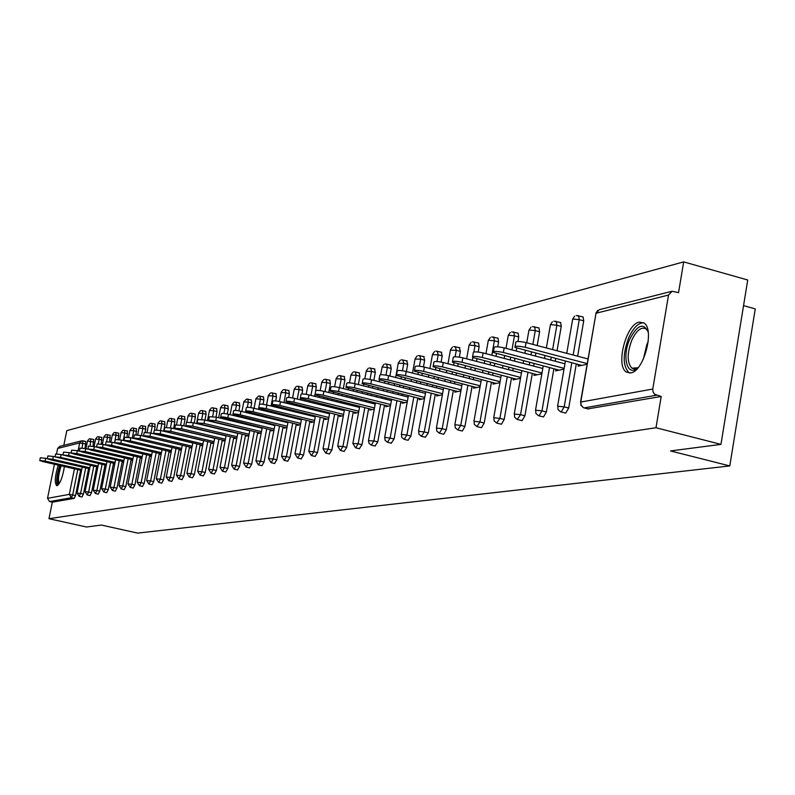 <?xml version="1.0" encoding="UTF-8"?>
<svg xmlns="http://www.w3.org/2000/svg" width="795" height="795" viewBox="0 0 795 795"><rect width="100%" height="100%" fill="white"/><g stroke="black" fill="none" stroke-linecap="round" stroke-linejoin="round"><path stroke-width="1.19" d="M639.279 322.114C626.033 324.072 615.27 366.097 626.47 372.11L630.693 372.905C643.692 371.692 654.981 329.627 644.049 323.058L639.279 322.114M58.254 465.105C54.964 475.986 54.448 482.833 56.684 485.656L57.111 485.675C60.291 483.42 62.716 477.03 64.385 466.506M743.544 305.638L755.25 308.897L729.79 465.93L137.674 533.107L101.402 525.058L86.486 527.006L48.972 518.708L52.321 502.172L74.233 498.366L71.401 497.73L49.568 501.556L52.321 502.172M683.68 261.893L678.542 292.659L672.063 291.238L668.516 295.054L652.774 389.043L653.013 391.895L654.563 394.231L661.211 396.476L655.994 427.75L720.956 444.375L747.727 279.999L683.68 261.893L66.79 430.651L63.819 445.349M49.568 501.556L47.521 498.326L54.428 464.23M56.534 453.856L57.628 448.459L59.724 446.383L81.418 440.887M720.956 444.375L670.523 450.944L729.79 465.93M655.994 427.75L48.972 518.708M661.211 396.476L588.002 408.849M83.028 440.857L85.78 441.483L84.986 448.499M80.613 470.233L75.535 495.494L74.233 498.366M582.328 316.808L583.083 316.937L583.729 320.852L577.637 356.2M576.295 363.971L568.703 408.034L565.722 413.052L564.967 412.863M559.919 322.432L560.634 322.541L561.26 326.407L557.027 350.764M555.675 358.565L555.208 361.238M553.896 368.8L546.394 411.989L543.502 416.908L542.796 416.729M538.334 327.848L539 327.947L539.606 331.763L537.191 345.537M535.83 353.348L535.353 356.041M534.031 363.623L533.594 366.088M532.312 373.451L524.899 415.795L522.096 420.625L521.431 420.456M517.525 333.075L518.141 333.155L518.728 336.931L517.933 341.482M516.73 348.25L516.243 351.032M514.902 358.634L514.474 361.109M513.173 368.492L512.765 370.758M511.503 377.933L504.189 419.472L501.466 424.212L500.83 424.053M497.451 338.114L498.018 338.193L498.594 341.91L497.72 346.809M496.478 353.815L496.04 356.309M494.728 363.703L494.321 365.988M493.049 373.173L492.671 375.26M491.439 382.246L484.205 423.019L481.561 427.66L480.965 427.511M478.063 342.983L478.6 343.043L479.147 346.719L478.202 352.036M476.94 359.092L476.533 361.377M475.251 368.582L474.873 370.679M473.621 377.685L473.283 379.603M472.061 386.41L464.926 426.438L462.352 430.999L461.786 430.86M459.341 347.683L460.375 351.37L459.341 357.114M458.079 364.15L457.701 366.257M456.439 373.272L456.091 375.2M454.869 382.027L454.551 383.796M453.359 390.434L446.303 429.737L443.789 434.219L443.262 434.09M441.245 352.225L442.219 355.862L441.096 362.063M439.844 369.019L439.496 370.957M438.264 377.794L437.936 379.563M436.733 386.221L436.445 387.841M435.272 394.32L428.306 432.927L425.355 437.21M423.735 356.617L424.669 360.205L423.457 366.863M422.215 373.7L421.897 375.478M420.684 382.147L420.386 383.766M419.213 390.266L418.945 391.746M417.792 398.076L410.896 436.018L408.044 440.221M406.802 360.87L407.686 364.398L406.384 371.523M405.162 378.211L404.864 379.831M403.681 386.35L403.413 387.831M402.25 394.171L402.002 395.522M400.879 401.714L394.062 439.009L391.289 443.143M390.405 364.984L391.249 368.473L389.858 376.025M388.656 382.554L388.387 384.035M387.225 390.395L386.976 391.746M385.833 397.947L385.605 399.179M384.502 405.221L377.764 441.891L375.081 445.965M374.515 368.969L375.32 372.408L373.849 380.368M372.676 386.748L372.428 388.099M371.285 394.31L371.056 395.542M369.933 401.594L369.735 402.707M368.642 408.63L361.983 444.693L359.37 448.698M359.121 372.835L359.887 376.224L358.346 384.561M357.184 390.782L356.965 392.015M355.832 398.086L355.623 399.199M354.53 405.132L354.341 406.136M353.268 411.919L346.7 447.406L344.156 451.351M344.195 376.582L344.921 379.93L343.311 388.606M342.178 394.688L341.969 395.811M340.866 401.743L340.677 402.747M339.594 408.55L339.425 409.455M338.372 415.119L331.873 450.04L329.398 453.925M329.716 380.219L330.412 383.518L328.723 392.511M327.62 398.454L327.431 399.468M326.338 405.281L326.169 406.185M325.105 411.86L324.956 412.665M323.923 418.22L317.493 452.584L315.088 456.409M315.665 383.747L316.321 387.006L315.645 390.643M314.88 394.668L314.582 396.288M313.488 402.101L313.319 403.015M312.246 408.7L312.097 409.505M311.054 415.07L310.915 415.785M309.901 421.221L303.541 455.058L301.196 458.834M302.021 387.175L302.647 390.385L301.971 393.952M301.057 398.832L300.848 399.935M299.775 405.629L299.616 406.444M298.572 412.009L298.433 412.734M297.409 418.17L297.29 418.816M296.277 424.132L289.996 457.463L287.71 461.18M288.764 390.494L289.36 393.674L288.645 397.46M287.681 402.578L287.512 403.472M286.448 409.047L286.319 409.763M285.286 415.219L285.166 415.855M284.153 421.191L284.044 421.748M283.06 426.965L276.839 459.798L274.613 463.455M275.885 393.734L276.461 396.864L275.686 400.909M274.692 406.146L274.553 406.891M273.51 412.347L273.391 412.983M272.377 418.329L272.268 418.885M270.211 429.717L264.059 462.064L261.893 465.671M263.364 396.874L263.91 399.965L263.085 404.297M262.082 409.554L261.953 410.2M260.939 415.547L260.83 416.113M257.719 432.391L251.637 464.26L249.521 467.828M251.19 399.925L251.707 402.986L250.823 407.616M249.819 412.844L249.71 413.41M245.576 434.994L239.553 466.407L237.496 469.915M239.345 402.906L239.832 405.927L238.888 410.846M233.76 437.518L227.807 468.493L225.79 471.952M227.817 405.798L228.284 408.779L227.281 413.996M222.262 439.973L216.369 470.521L214.402 473.929M216.588 408.61L217.035 411.562L215.972 417.077M211.073 442.368L205.239 472.498L203.321 475.867M205.657 411.363L206.074 414.274L204.951 420.068M200.171 444.703L194.397 474.416L192.519 477.745M195.004 414.036L195.401 416.918L194.219 422.99M189.548 446.969L183.844 476.284L182.005 479.574M184.619 416.64L185.006 419.492L183.764 425.812M179.203 449.185L173.548 478.113L171.75 481.353M174.502 419.184L174.86 421.996L173.578 428.565M169.116 451.341L163.522 479.892L161.753 483.092M164.625 421.658L164.972 424.441L163.641 431.238M159.278 453.438L153.733 481.631L152.014 484.791M154.995 424.073L154.747 429.777M149.679 455.485L144.193 483.32L142.504 486.441M145.604 426.438L145.306 432.232M140.308 457.493L134.882 484.97L133.232 488.05M136.432 428.734L136.074 434.686M131.175 459.44L125.789 486.58L124.169 489.631M127.468 430.989L127.061 437.101M122.251 461.348L116.925 488.16L115.335 491.161M118.723 433.186L118.256 439.476M113.536 463.207L108.259 489.69L106.699 492.661M110.177 435.332L109.65 441.801M105.02 465.025L99.792 491.201L98.262 494.132M101.82 437.419L101.243 444.087M96.702 466.794L91.524 492.661L90.024 495.563M93.661 439.476L93.025 446.313M88.563 468.533L83.435 494.092L81.965 496.964M114.321 463.386L114.202 463.962L114.818 463.833M123.046 461.527L122.937 462.124L123.652 461.965M131.99 459.629L131.871 460.235L132.695 460.066M141.152 457.682L141.033 458.308L141.957 458.109M150.543 455.694L150.414 456.33L151.457 456.111M160.163 453.647L160.034 454.303L161.186 454.054M170.021 451.55L169.892 452.216L171.173 451.948M180.137 449.404L179.998 450.089L181.409 449.791M190.502 447.197L190.373 447.903L191.923 447.575M201.155 444.932L201.006 445.657L202.705 445.299L153.713 433.285L160.202 433.802L202.973 443.928M212.076 442.606L211.937 443.352L213.776 442.964M223.296 440.221L223.147 440.996L225.154 440.569M234.823 437.777L234.674 438.562L236.84 438.105M246.669 435.253L246.51 436.067L248.855 435.571M258.842 432.659L258.683 433.504L261.207 432.967M271.363 429.996L271.204 430.86L273.917 430.284M284.252 427.253L284.083 428.147L287.005 427.531M297.509 424.431L297.33 425.355L300.47 424.689M311.153 421.529L310.984 422.473L314.343 421.767M325.225 418.538L325.036 419.512L328.643 418.756M339.713 415.447L339.525 416.461L343.38 415.646M354.649 412.267L354.461 413.311L358.585 412.436M370.063 408.978L369.864 410.061L374.276 409.127M385.972 405.589L385.764 406.712L390.474 405.718M402.399 402.091L402.181 403.244L407.209 402.191M419.363 398.474L419.144 399.676L424.51 398.543M436.902 394.727L436.674 395.98L442.398 394.767M455.038 390.862L454.81 392.154L460.901 390.872M473.81 386.857L473.572 388.198L480.071 386.827M493.238 382.713L492.999 384.104L499.926 382.643M513.381 378.41L513.123 379.861L520.506 378.301M534.25 373.958L533.992 375.459L541.852 373.799M555.904 369.327L555.635 370.897L564.023 369.128M578.392 364.527L578.104 366.157L587.048 364.279M39.77 460.434L40.316 457.771L45.693 458.308L45.126 461.07L39.75 460.524L42.91 461.597L81.577 470.451M45.126 461.07L81.776 469.467M45.693 458.308L47.303 458.675M47.342 458.616L47.889 455.933L53.335 456.469L52.768 459.262L47.322 458.715L50.492 459.798L89.616 468.772M52.768 459.262L89.815 467.768M53.335 456.469L97.845 467.062M55.084 456.757L55.63 454.044L61.155 454.581L60.579 457.403L55.064 456.867M60.579 457.403L98.053 466.029M61.155 454.581L106.262 465.314M63.004 454.859L63.56 452.116L69.155 452.653L68.579 455.515L62.984 454.969M68.579 455.515L106.47 464.25M69.155 452.653L71.182 453.12M71.113 452.921L71.669 450.149L77.344 450.685L76.767 453.567L71.093 453.031L74.332 454.144L114.877 463.515M76.767 453.567L115.096 462.432M77.344 450.685L79.579 451.202M79.411 450.924L79.977 448.122L85.731 448.658L85.145 451.59L79.391 451.043L82.65 452.176L123.702 461.686M85.145 451.59L123.931 460.573M85.731 448.658L88.205 449.235M58.91 484.105C56.544 482.664 56.813 476.861 59.724 466.705L60.152 465.542M61.265 465.8L60.708 467.291C58.264 475.509 57.826 480.856 59.416 483.34M59.665 465.433L59.496 465.91C56.654 475.251 55.998 481.79 57.548 485.497M638.355 367.36C627.633 378.221 621.461 357.353 629.749 339.227C637.312 324.827 643.453 322.412 648.173 331.982M647.975 331.366L646.027 328.921C641.257 326.536 636.497 330.322 631.767 340.27C626.957 353.517 627.007 362.828 631.926 368.194L637.868 367.797M643.622 322.76C638.226 322.81 633.237 327.868 628.636 337.925C622.674 354.381 622.743 365.929 628.865 372.567L629.69 373.024M87.917 448.887L88.484 446.055L94.327 446.591L93.73 449.553L87.897 449.006L91.177 450.159L132.745 459.808M93.73 449.553L132.974 458.665M94.327 446.591L97.089 447.237M96.632 446.8L97.209 443.938L103.131 444.475L102.535 447.466L96.602 446.929L99.912 448.082L142.007 457.88M102.535 447.466L142.235 456.718M103.131 444.475L106.242 445.2M105.556 444.653L106.132 441.772L112.155 442.298L111.548 445.329L105.536 444.793L108.865 445.965L151.497 455.913M111.548 445.329L151.726 454.71M112.155 442.298L115.692 443.133M114.709 442.457L115.295 439.546L121.397 440.072L120.79 443.143L114.689 442.606L118.038 443.789L161.226 453.895M120.79 443.143L161.464 452.663M121.397 440.072L125.511 441.036M124.099 440.211L124.686 437.26L130.877 437.787L130.261 440.897L124.07 440.36L127.448 441.563L171.193 451.828M130.261 440.897L171.442 450.566M130.877 437.787L135.836 438.949M133.729 437.906L134.315 434.925L140.606 435.441L139.99 438.592L133.699 438.065L137.098 439.277L181.429 449.712M139.99 438.592L181.677 448.41M140.606 435.441L182.293 445.279M143.607 435.531L144.203 432.52L150.593 433.036L149.967 436.226L143.577 435.7L146.995 436.932L191.923 447.535M149.967 436.226L192.191 446.194M150.593 433.036L192.807 443.024M153.743 433.096L154.349 430.055L160.838 430.572L203.59 440.718M164.158 430.602L164.764 427.531L171.362 428.038L170.716 431.307L164.118 430.801L167.586 432.053L213.676 442.994M170.716 431.307L214.044 441.603M171.362 428.038L214.67 438.343M174.85 428.038L175.466 424.937L182.164 425.434L181.518 428.753L174.811 428.247L178.309 429.509L224.935 440.619M181.518 428.753L225.412 439.208M182.164 425.434L226.048 435.908M185.841 425.404L186.457 422.264L193.274 422.761L192.619 426.12L185.801 425.623L189.309 426.905L236.513 438.174M192.619 426.12L237.099 436.753M193.274 422.761L237.745 433.414M197.14 422.692L197.756 419.522L204.693 420.008L204.027 423.417L197.1 422.92L200.628 424.222L248.398 435.67M204.027 423.417L249.113 434.229M204.693 420.008L249.759 430.84M208.757 419.909L209.383 416.699L216.429 417.186L215.763 420.635L208.707 420.148L212.265 421.469L260.631 433.086M215.763 420.635L261.466 431.635M216.429 417.186L262.121 428.197M220.712 417.037L221.338 413.807C221.557 413.152 223.952 413.311 228.503 414.274L227.827 417.782C223.276 416.819 220.881 416.659 220.662 417.305L273.202 430.443M227.827 417.782L274.176 428.972M228.503 414.274L274.832 425.484M233.005 414.096L233.641 410.826C233.859 410.141 236.284 410.3 240.935 411.283L240.259 414.831C235.608 413.857 233.173 413.698 232.955 414.364L286.14 427.71M240.259 414.831L287.253 426.219M240.935 411.283L287.919 422.692M245.675 411.055L246.301 407.755C246.51 407.04 248.984 407.189 253.734 408.193L253.048 411.8C248.298 410.796 245.824 410.647 245.615 411.353L299.447 424.908M253.048 411.8L300.719 423.397M253.734 408.193L301.394 419.81M258.713 407.924L259.349 404.585C259.548 403.85 262.072 403.999 266.921 405.023L266.226 408.68C261.366 407.656 258.842 407.507 258.653 408.242L313.16 422.016M266.226 408.68L314.582 420.485M266.921 405.023L315.267 416.848M272.158 404.705L272.794 401.336C272.973 400.561 275.547 400.7 280.506 401.753L279.8 405.46C274.841 404.416 272.268 404.277 272.089 405.043L327.282 419.035M279.8 405.46L328.882 417.494M280.506 401.753L329.567 413.798M286.011 401.376L286.657 397.977C286.826 397.172 289.44 397.301 294.508 398.375L293.802 402.151C288.724 401.078 286.111 400.938 285.942 401.733L341.84 415.974M293.802 402.151L343.609 414.404M294.508 398.375L344.305 410.657M300.311 397.947L300.957 394.509C301.096 393.674 303.769 393.803 308.957 394.896L308.241 398.722C303.044 397.629 300.381 397.5 300.232 398.335L356.846 412.804M308.241 398.722L358.813 411.224M308.957 394.896L359.519 407.418M315.059 394.409L315.704 390.941C315.834 390.067 318.557 390.186 323.873 391.299L323.138 395.195C317.821 394.072 315.108 393.952 314.979 394.827L372.328 409.544M323.138 395.195L374.495 407.944M323.873 391.299L375.21 404.079M330.283 390.762L330.939 387.254C331.048 386.33 333.821 386.45 339.266 387.592L338.531 391.547C333.075 390.405 330.303 390.285 330.203 391.2L388.308 406.175M338.531 391.547L390.693 404.556M339.266 387.592L391.408 400.62M346.024 386.986L346.68 383.448C346.749 382.484 349.581 382.594 355.166 383.766L354.421 387.781C348.836 386.609 346.004 386.499 345.934 387.453L404.814 402.697M354.421 387.781L407.418 401.058M355.166 383.766L408.143 397.063M362.281 383.081L362.937 379.523C362.987 378.509 365.879 378.599 371.603 379.801L370.848 383.896C365.124 382.693 362.232 382.584 362.182 383.588L421.857 399.1M370.848 383.896L424.709 397.44M371.603 379.801L425.444 393.386M379.096 379.046L379.762 375.459C379.772 374.395 382.723 374.475 388.606 375.707L387.841 379.871C381.958 378.629 379.016 378.539 378.996 379.593L439.486 395.383M387.841 379.871L442.586 393.704M388.606 375.707L443.332 389.58M396.496 374.872L397.162 371.255C397.142 370.132 400.153 370.212 406.195 371.474L405.42 375.697C399.378 374.435 396.367 374.356 396.387 375.459L457.711 391.538M405.42 375.697L461.09 389.848M406.195 371.474L461.835 385.654M414.513 370.55L415.179 366.902C415.119 365.73 418.2 365.789 424.411 367.091L423.626 371.384C417.415 370.092 414.344 370.023 414.404 371.185L476.573 387.562M423.626 371.384L480.24 385.843M424.411 367.091L481.005 381.58M433.186 366.078L433.851 362.401C433.742 361.159 436.882 361.208 443.272 362.54L442.487 366.922C436.097 365.591 432.957 365.531 433.056 366.753L496.11 383.448M442.487 366.922L500.085 381.709M443.272 362.54L500.85 377.367M452.534 361.437L453.2 357.73C453.041 356.428 456.26 356.468 462.839 357.829L462.034 362.281C455.456 360.92 452.246 360.88 452.395 362.172L516.353 379.175M462.034 362.281L520.655 377.426M462.839 357.829L521.431 373.004M472.608 356.617L473.273 352.891C473.065 351.519 476.344 351.539 483.131 352.94L482.317 357.482C475.539 356.071 472.25 356.051 472.459 357.412L537.341 374.753M482.317 357.482L542.001 372.984M483.131 352.94L542.786 368.483M493.447 351.619L494.112 347.872C493.834 346.431 497.193 346.421 504.189 347.872L503.374 352.493C496.378 351.042 493.019 351.042 493.288 352.483L559.114 370.162M503.374 352.493L564.152 368.373M504.189 347.872L564.947 363.792M515.09 346.421L515.756 342.665C515.408 341.135 518.857 341.115 526.071 342.605L525.247 347.306C518.022 345.825 514.584 345.835 514.931 347.355L581.711 365.402M525.247 347.306L587.167 363.593M526.071 342.605L587.962 358.923M47.521 498.326L69.294 494.391L74.452 468.812M78.069 450.845L79.669 442.924L57.628 448.459M77.791 469.577L72.703 494.858L71.401 497.73L69.294 494.391L75.535 495.494M85.89 444.007L79.669 442.924L81.825 440.788L82.968 440.818L82.124 448.012M668.516 295.054L596.011 313.26L580.767 402.051L652.774 389.043M656.431 395.234L584.236 407.885L588.797 409.047M583.58 407.765L580.946 405.39L580.767 402.051L581.195 405.241L583.252 407.487M671.397 291.407L599.4 309.653L596.011 313.26L580.549 402.101M93.88 442.03L87.549 441.106M85.711 467.877L80.573 493.447L77.095 493.129M83.435 494.092L80.573 493.447L79.093 496.319M90.809 438.81L90.123 445.876M102.058 440.003L99.176 439.337L98.302 443.709M93.81 466.138L88.633 492.006L91.524 492.661M110.426 437.936L107.514 437.25L106.659 441.523M102.098 464.35L96.871 490.535L99.792 491.201M118.992 435.819L116.05 435.123L114.51 442.855M110.585 462.521L105.298 489.024L108.259 489.69M127.747 433.653L124.775 432.947L123.275 440.51M119.27 460.653L113.933 487.474L116.925 488.16M136.72 431.427L133.719 430.721L132.258 438.115M128.164 458.745L122.778 485.894L125.789 486.58M145.912 429.161L142.881 428.435L141.45 435.64M137.267 456.777L131.831 484.274L134.882 484.97M155.323 426.826L152.262 426.1L150.871 433.106M146.598 454.77L141.113 482.615L144.193 483.32M164.972 424.441L161.872 423.705L160.53 430.502M156.168 452.713L150.613 480.915L153.733 481.631M174.86 421.996L171.73 421.251L170.438 427.829M165.966 450.596L160.361 479.166L163.522 479.892M185.006 419.492L181.836 418.727L180.584 425.096M176.023 448.44L170.359 477.378L173.548 478.113M195.401 416.918L192.201 416.143L190.999 422.294M186.338 446.214L180.614 475.539L183.844 476.284M206.074 414.274L202.834 413.489L201.682 419.422M196.922 443.928L191.138 473.661L194.397 474.416M217.035 411.562L213.756 410.767L212.643 416.481M207.783 441.593L201.94 471.723L205.239 472.498M228.284 408.779L224.965 407.974L223.902 413.479M218.933 439.188L213.03 469.736L216.369 470.521M239.832 405.927L236.473 405.102L235.459 410.409M234.545 415.139L234.436 415.706M230.391 436.713L224.429 467.699L227.807 468.493M251.707 402.986L248.308 402.161L247.325 407.298M246.45 411.84L246.311 412.585M242.167 434.169L236.135 465.602L239.553 466.407M263.91 399.965L260.472 399.12L259.488 404.238M258.713 408.302L258.514 409.355M257.491 414.712L257.381 415.268M254.271 431.566L248.179 463.445L251.637 464.26M276.461 396.864L272.973 396.009L271.065 406.036M270.022 411.492L269.903 412.138M268.889 417.484L268.78 418.041M266.713 428.873L260.561 461.229L264.059 462.064M289.36 393.674L285.832 392.8L283.974 402.598M282.921 408.183L282.781 408.898M281.748 414.354L281.629 415M280.615 420.326L280.506 420.893M279.522 426.11L273.291 458.953L276.839 459.798M302.647 390.385L299.079 389.5L297.27 399.06M296.197 404.754L296.038 405.569M294.995 411.134L294.856 411.86M293.822 417.305L293.703 417.941M292.699 423.268L286.399 456.608L289.996 457.463M316.321 387.006L312.703 386.102L310.954 395.393M309.861 401.207L309.692 402.121M308.629 407.805L308.47 408.62M307.427 414.175L307.287 414.901M306.264 420.336L299.904 454.193L303.541 455.058M330.412 383.518L326.745 382.604L325.056 391.597M323.943 397.55L323.754 398.563M322.671 404.367L322.502 405.281M321.438 410.955L321.279 411.77M320.246 417.315L313.806 451.699L317.493 452.584M344.921 379.93L341.214 378.996L339.594 387.682M338.461 393.764L338.253 394.877M337.14 400.819L336.951 401.833M335.878 407.626L335.709 408.531M334.645 414.205L328.136 449.135L331.873 450.04M359.887 376.224L356.13 375.28L354.58 383.627M353.427 389.848L353.199 391.08M352.066 397.152L351.857 398.265M350.764 404.198L350.575 405.202M349.502 410.995L342.913 446.492L346.7 447.406M375.32 372.408L371.503 371.444L370.033 379.453M368.86 385.784L368.612 387.135M367.459 393.356L367.23 394.588M366.117 400.65L365.909 401.763M364.816 407.676L358.147 443.769L361.983 444.693M391.249 368.473L387.384 367.489L385.972 375.151M384.79 381.58L384.522 383.061M383.349 389.421L383.101 390.772M381.958 396.983L381.739 398.206M380.626 404.257L373.879 440.947L377.764 441.891M407.686 364.398L403.771 363.404L402.429 370.728M401.246 377.218L400.948 378.837M399.756 385.356L399.488 386.837M398.325 393.187L398.076 394.539M396.944 400.73L390.126 438.045L394.062 439.009M424.669 360.205L420.694 359.181L419.422 366.187M418.24 372.686L417.922 374.465M416.709 381.133L416.411 382.763M415.228 389.262L414.96 390.743M413.807 397.073L406.901 435.034L410.896 436.018M442.219 355.862L438.194 354.818L436.982 361.526M435.819 367.966L435.461 369.923M434.229 376.76L433.901 378.529M432.699 385.197L432.41 386.817M431.238 393.306L424.252 431.933L428.306 432.927M460.375 351.37L456.29 350.307L455.128 356.756M454.005 362.997L453.607 365.203M452.345 372.229L451.997 374.157M450.775 380.984L450.457 382.753M449.255 389.401L442.189 428.724L446.303 429.737M479.147 346.719L475.003 345.636L473.87 351.966M472.856 357.68L472.389 360.304M471.097 367.509L470.72 369.615M469.467 376.611L469.13 378.539M467.907 385.356L460.752 425.395L464.926 426.438M498.594 341.91L494.381 340.807L491.827 355.216M490.515 362.609L490.108 364.895M488.836 372.08L488.458 374.177M487.216 381.163L479.971 421.956L484.205 423.019M518.728 336.931L514.464 335.808L511.97 349.909M510.629 357.521L510.191 359.996M508.889 367.379L508.492 369.655M507.22 376.83L499.886 418.389L504.189 419.472M539.606 331.763L535.274 330.621L532.859 344.394M531.487 352.215L531.02 354.898M529.689 362.49L529.251 364.965M527.969 372.328L520.536 414.692L524.899 415.795M561.26 326.407L556.858 325.234L552.624 349.601M551.263 357.402L550.796 360.085M549.484 367.648L541.961 410.866L546.394 411.989M583.729 320.852L579.267 319.65L573.155 355.017M571.814 362.798L564.202 406.881L568.703 408.034M98.948 436.753L99.176 439.337L95.658 439.078M85.035 491.628L87.192 494.947L88.633 492.006L85.105 491.688M90.083 495.593L87.122 494.907M107.265 434.646L107.514 437.25L103.946 437.002M93.224 490.147L95.41 493.506L96.871 490.535L93.303 490.217M98.332 494.162L95.33 493.466M115.782 432.49L116.05 435.123L112.423 434.885M101.611 488.637L103.817 492.026L105.298 489.024L101.69 488.706M106.769 492.701L103.738 491.986M124.507 430.284L124.775 432.947L121.108 432.709M110.187 487.097L112.423 490.525L113.933 487.474L110.266 487.166M115.404 491.201L112.334 490.475M133.431 428.028L133.719 430.721L129.992 430.483M118.972 485.507L121.228 488.975L122.778 485.894L119.061 485.576M124.249 489.66L121.148 488.935M142.573 425.713L142.881 428.435L139.095 428.207M127.975 483.887L130.251 487.395L131.831 484.274L128.065 483.966M133.302 488.09L130.171 487.345M151.934 423.347L152.262 426.1L148.427 425.872M137.197 482.227L139.503 485.775L141.113 482.615L137.287 482.307M142.583 486.48L139.413 485.725M161.534 420.923L161.872 423.705L157.986 423.477M146.648 480.528L148.973 484.115L150.613 480.915L146.737 480.607M152.093 484.821L148.884 484.056M171.372 418.428L171.73 421.251L167.785 421.022M156.337 478.789L158.692 482.406L160.361 479.166L156.426 478.858M161.832 483.131L158.593 482.356M181.459 415.874L181.836 418.727L177.832 418.508M166.264 477L168.649 480.657L170.359 477.378L166.364 477.079M171.829 481.392L168.55 480.607M191.804 413.261L192.201 416.143L188.137 415.934M176.46 475.162L178.865 478.868L180.614 475.539L176.56 475.241M182.085 479.614L178.756 478.809M202.417 410.578L202.834 413.489L198.611 413.201L196.594 423.556M189.349 477.03L191.138 473.661L186.914 473.283L189.24 476.97M213.308 407.825L213.756 410.767L209.463 410.478L207.475 420.684M200.111 475.142L201.94 471.723L197.647 471.346L200.002 475.082M224.498 404.993L224.965 407.974L220.603 407.686L218.655 417.723M211.162 473.204L213.03 469.736L208.668 469.368L211.043 473.134M235.986 402.081L236.473 405.102L232.041 404.824L230.143 414.672M222.511 471.216L224.429 467.699L219.996 467.331L222.391 471.147M247.802 399.1L248.308 402.161L243.797 401.882L241.948 411.522M234.177 469.169L236.135 465.602L231.633 465.234L234.048 469.09M259.935 396.029L260.472 399.12L255.881 398.861L254.082 408.282M246.172 467.062L248.179 463.445L243.588 463.078L246.033 466.983M272.407 392.869L272.973 396.009L268.303 395.751L266.554 404.933M258.494 464.906L260.561 461.229L255.891 460.871L258.355 464.817M285.246 389.63L285.832 392.8L281.092 392.551L279.393 401.495M271.184 462.68L273.291 458.953L268.551 458.596L271.035 462.591M298.453 386.281L299.079 389.5L294.239 389.262L292.6 397.957M284.232 460.385L286.399 456.608L281.569 456.25L284.083 460.295M312.057 382.842L312.703 386.102L307.784 385.873L306.194 394.33M297.678 458.029L299.904 454.193L294.985 453.846L297.519 457.93M326.059 379.304L326.745 382.604L321.736 382.385L320.196 390.593M311.521 455.595L313.806 451.699L308.798 451.361L311.362 455.495M340.489 375.647L341.214 378.996L336.106 378.788L334.616 386.758M325.791 453.09L328.136 449.135L323.028 448.807L325.622 452.981M355.365 371.891L356.13 375.28L350.923 375.081L349.482 382.822M340.498 450.507L342.913 446.492L337.706 446.164L340.32 450.397M370.709 368.005L371.503 371.444L366.207 371.265L364.806 378.808M355.663 447.843L358.147 443.769L352.851 443.451L355.484 447.724M386.549 364.001L387.384 367.489L382.216 366.952L380.606 374.743M371.325 445.101L373.879 440.947L368.473 440.649L369.069 443.431L371.136 444.971M402.886 359.867L403.771 363.404L398.255 363.255L395.642 377.496M387.493 442.259L390.126 438.045L384.84 437.419L385.009 440.201L387.284 442.119M419.77 355.594L420.694 359.181L415.07 359.062L412.516 373.084M404.188 439.327L406.901 435.034L401.515 434.408L401.684 437.24L403.979 439.178M437.22 351.181L438.194 354.818L432.45 354.719L429.946 368.502M421.449 436.296L424.252 431.933L418.756 431.297L418.925 434.179L421.221 436.137M455.267 346.62L456.29 350.307L450.417 350.227L447.983 363.752M439.287 433.156L442.189 428.724L436.584 428.078L436.753 431.009L439.059 432.987M473.929 341.9L475.003 345.636L469.298 345.08L469.01 345.596L466.645 358.813M457.761 429.916L460.752 425.395L455.028 424.749L455.197 427.73L457.513 429.737M493.248 337.01L493.824 337.08L494.381 340.807L488.547 340.25L488.259 340.787L485.964 353.686M476.881 426.547L479.971 421.956L474.128 421.3L474.297 424.341L476.622 426.359M513.272 331.942L513.878 332.032L514.464 335.808L508.502 335.242L508.204 335.818L505.988 348.339M496.686 423.069L499.886 418.389L493.914 417.733L494.092 420.823L496.418 422.861M534.011 326.695L534.667 326.795L535.274 330.621L529.182 330.044L528.874 330.66L526.747 342.774M517.217 419.452L520.536 414.692L514.435 414.026L514.604 417.186L516.939 419.233M555.536 321.26L556.242 321.369L556.858 325.234L550.627 324.658L550.309 325.324L546.364 347.952M538.513 415.706L539.07 415.795L541.961 410.866L535.711 410.18L535.89 413.4L538.215 415.467M577.866 315.605L578.631 315.734L579.267 319.65L572.887 319.073L572.559 319.779L566.756 353.328M560.614 411.81L561.22 411.909L564.202 406.881L557.812 406.195L557.991 409.475L560.306 411.562M643.354 359.102L646.911 344.334L648.213 341.602M160.838 430.572L160.202 433.802M85.78 441.483L81.825 440.788M89.169 438.949L87.5 440.967M87.49 441.036L85.949 448.708M82.253 467.082L77.035 493.009M77.026 493.069L79.172 496.348L82.034 496.994M93.77 439.476L89.765 438.77M97.278 436.892L95.599 438.939M95.589 439.009L94.078 446.532M90.312 465.323L85.045 491.568M101.939 437.429L97.884 436.713M105.586 434.795L103.887 436.853M103.877 436.932L102.396 444.306M98.55 463.535L93.234 490.088M110.296 435.332L106.202 434.607M114.073 432.639L112.363 434.726M112.353 434.805L110.912 442.03M106.987 461.696L101.621 488.567M118.843 433.186L114.709 432.46M122.768 430.443L121.049 432.55M121.029 432.629L119.628 439.705M115.623 459.808L110.207 487.027M127.598 430.989L123.414 430.254M131.672 428.187L129.933 430.314M129.923 430.403L128.542 437.32M124.457 457.88L118.992 485.437M136.561 428.743L132.328 427.988M140.794 425.882L139.036 428.028M139.016 428.127L137.684 434.875M133.52 455.913L127.995 483.807M145.743 426.438L141.45 425.683M150.126 423.516L148.367 425.693M148.347 425.792L147.045 432.381M142.792 453.885L137.207 482.148M155.144 424.083L150.811 423.308M159.706 421.092L157.917 423.288M157.897 423.397L156.635 429.837M152.302 451.808L146.658 480.438M164.784 421.668L160.391 420.883M169.514 418.607L167.715 420.833M167.695 420.943L166.453 427.233M162.051 449.682L156.347 478.689M174.661 419.184L170.219 418.389M179.571 416.063L177.762 418.309M177.742 418.428L176.53 424.6M172.048 447.496L166.284 476.901M184.788 416.65L180.286 415.835M189.886 413.45L188.067 415.725M188.037 415.845L186.845 421.946M186.09 425.842L185.99 426.349M182.293 445.26L176.48 475.062M195.182 414.036L190.621 413.221M200.479 410.767L198.631 413.062M192.817 442.964L186.934 473.174M192.609 477.785L189.399 477.04M205.845 411.363L201.224 410.538M211.341 408.014L209.483 410.339M203.619 440.599L197.677 471.236M203.411 475.907L200.161 475.152M216.787 408.62L212.106 407.775M222.501 405.192L220.622 407.547M214.7 438.174L208.697 469.239M214.501 473.979L211.212 473.214M228.016 405.808L223.286 404.943M233.959 402.29L232.07 404.675M226.088 435.69L220.016 467.202M225.889 472.001L222.57 471.226M239.563 402.916L234.754 402.041M251.419 399.945L246.549 399.05L243.827 401.723M237.794 433.126L231.653 465.095M237.596 469.964L234.237 469.179M263.602 396.884L258.673 395.98L255.91 398.683M253.058 413.639L252.949 414.195M249.829 430.493L243.618 462.938M249.62 467.877L246.231 467.082M270.27 393.098L268.342 395.562M265.51 410.399L265.391 411.035M264.377 416.381L264.268 416.948M262.201 427.79L255.92 460.712M262.002 465.731L258.574 464.916M276.133 393.744L271.135 392.819M283.07 389.858L281.122 392.352M278.329 407.06L278.2 407.775M277.157 413.241L277.038 413.877M276.024 419.213L275.915 419.77M274.931 424.997L268.581 458.427M274.722 463.515L271.264 462.7M289.032 390.514L283.954 389.57M296.237 386.529L294.279 389.053M291.526 403.602L291.377 404.416M290.324 409.991L290.185 410.717M289.151 416.163L289.032 416.799M288.029 422.135L281.599 456.082M287.82 461.239L284.322 460.404M302.299 387.185L297.141 386.231M309.792 383.101L307.824 385.645M305.121 400.034L304.942 400.948M303.869 406.642L303.72 407.447M302.676 413.012L302.537 413.738M301.514 419.174L295.015 453.657M301.315 458.894L297.777 458.049M315.953 383.766L310.726 382.793M323.754 379.563L321.776 382.147M319.113 396.347L318.924 397.361M317.831 403.174L317.662 404.089M316.599 409.763L316.44 410.578M315.406 416.133L308.828 451.163M315.208 456.479L311.63 455.624M330.024 380.239L324.718 379.245M338.143 375.926L336.146 378.539M333.542 392.531L333.334 393.654M332.221 399.597L332.032 400.61M330.949 406.414L330.78 407.318M329.716 412.993L323.068 448.589M329.518 453.985L325.9 453.12M344.523 376.611L339.127 375.598M352.97 372.179L350.973 374.813M348.419 388.556L348.18 389.828M347.047 395.9L346.849 397.023M345.746 402.956L345.557 403.959M344.474 409.753L337.746 445.945M344.275 451.421L340.628 450.546M359.469 372.865L353.994 371.831M368.264 368.304L366.257 370.977M363.772 384.402L363.504 385.853M362.351 392.074L362.123 393.306M361 399.378L360.801 400.491M359.698 406.414L352.891 443.213M359.499 448.778L355.812 447.883M374.882 369.009L369.317 367.946M384.045 364.319L382.027 367.012M379.632 380.01L379.314 381.749M378.142 388.119L377.893 389.471M376.75 395.681L376.522 396.904M375.409 402.966L368.522 440.39M375.21 446.045L371.484 445.14M390.792 365.024L385.128 363.941M400.332 360.195L398.305 362.927M394.449 384.015L394.181 385.496M393.018 391.856L392.77 393.207M391.627 399.398L384.661 437.469M391.428 443.222L387.662 442.298M407.209 360.91L401.455 359.807M417.156 355.941L415.129 358.704M411.293 379.762L410.995 381.391M409.813 387.89L409.544 389.371M408.392 395.711L401.326 434.458M408.183 440.301L404.377 439.377M424.172 356.667L418.319 355.534M434.547 351.549L432.51 354.341M428.704 375.359L428.386 377.128M427.173 383.796L426.885 385.416M425.713 391.905L418.558 431.347M425.494 437.29L421.648 436.346M441.712 352.274L435.749 351.112M452.524 347.008L450.487 349.83M446.71 370.778L446.363 372.716M445.14 379.543L444.822 381.312M443.62 387.97L436.385 428.127M443.401 434.169L439.526 433.215M459.838 347.743L453.766 346.55M471.117 342.307L469.08 345.159M465.353 366.028L464.976 368.135M463.724 375.141L463.376 377.069M462.153 383.886L454.829 424.798M461.925 430.95L458.009 429.976M478.6 343.043L472.409 341.82M490.376 337.448L488.339 340.32M484.652 361.089L484.244 363.375M482.963 370.569L482.585 372.666M481.343 379.662L473.919 421.35M481.104 427.601L477.159 426.627M498.018 338.193L491.708 336.931M510.31 332.409L508.283 335.311M504.636 355.951L504.199 358.436M502.897 365.819L502.49 368.105M501.228 375.28L493.705 417.782M500.979 424.142L497.004 423.149M518.141 333.155L511.702 331.873M530.981 327.192L528.953 330.124M525.366 350.605L524.899 353.298M523.557 360.89L523.13 363.365M521.838 370.738L514.226 414.076M521.57 420.555L517.565 419.541M539 327.947L532.431 326.616M552.406 321.786L550.398 324.738M545.002 355.762L544.535 358.446M543.214 366.018L535.502 410.23M542.935 416.828L538.901 415.805M560.634 322.541L553.926 321.17M574.646 316.172L572.658 319.143M565.404 361.119L557.593 406.245M565.106 412.963L561.061 411.929M583.083 316.937L576.236 315.516M597.741 310.348L595.773 313.339M588.141 408.938L584.077 407.895M635.861 369.238L631.926 368.194"/></g></svg>
